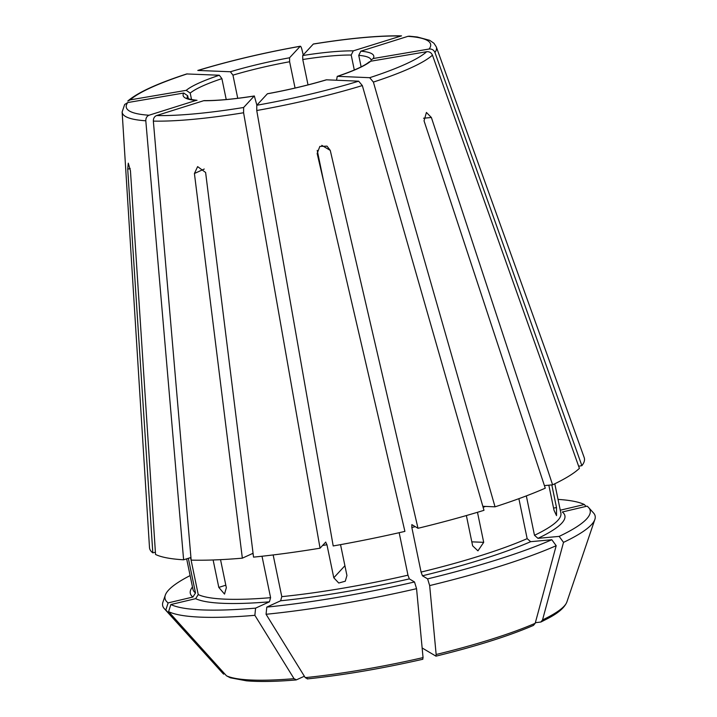 <?xml version="1.0" encoding="UTF-8"?>
<svg xmlns="http://www.w3.org/2000/svg" width="717" height="717" viewBox="0 0 717 717"><rect width="100%" height="100%" fill="white"/><g stroke="black" fill="none" stroke-linecap="round" stroke-linejoin="round"><path stroke-width="1.08" d="M191.538 99.546L190.202 93.085L186.223 90.342L130.243 99.86L127.823 101.079M186.223 90.342A97.342 15.568 168.3 0 1 219.321 75.24L186.698 73.95C157.184 83.548 137.556 92.583 127.796 101.043M558.032 499.391A217.099 34.712 -11.7 0 1 584.337 504.517L560.273 510.208M584.337 504.517L586.031 506.399M127.76 102.549A155.401 24.844 -11.7 0 0 149.028 115.231L196.091 100.398A97.342 15.568 168.3 0 1 183.731 93.031L127.76 102.549L124.722 104.458M156.575 115.554A155.401 24.844 -11.7 0 0 243.637 107.487L254.212 96.033A97.342 15.568 168.3 0 1 203.637 100.721L156.575 115.554C154.397 116.495 153.321 118.35 153.348 121.11L191.161 560.12A222.019 35.5 -11.7 0 0 242.346 558.167L194.415 173.505L197.623 166.622L205.618 172.474L253.54 557.127A222.019 35.5 -11.7 0 0 320.051 548.191L325.76 542.07M256.785 105.256A155.401 24.844 -11.7 0 0 358.643 81.182L326.54 79.811A97.342 15.568 168.3 0 1 267.369 93.802L256.785 105.256L256.749 110.517L333.199 545.951A222.019 35.5 -11.7 0 0 404.899 531.387L317.156 153.501L319.836 146.411L327.006 146.134L330.259 150.4L321.79 145.354M190.122 575.581A217.099 34.712 -11.7 0 0 165.295 595.173A217.099 34.712 -11.7 0 0 168.128 602.898L192.909 597.037L195.499 592.959L188.329 558.31M165.295 595.173L162.929 602.137A220.836 35.303 -11.7 0 0 164.265 608.608A220.836 35.303 -11.7 0 0 165.833 610.006A746641.667 726062.082 120.8 0 0 223.74 674.168L222.718 673.218A176.507 28.223 -11.7 0 0 223.74 674.168M369.694 77.696A155.401 24.844 -11.7 0 0 426.678 51.705L370.707 61.232A97.342 15.568 168.3 0 1 337.599 76.325L369.694 77.696L373.387 82.079L495.044 506.829L482.837 506.31M336.533 80.241L337.241 76.387M370.707 61.232L369.192 61.958M195.642 598.668A191.278 30.58 -11.7 0 0 269.44 601.814L255.584 608.133A217.099 34.712 -11.7 0 1 170.861 604.53L195.642 598.668L198.233 594.59L190.579 557.602M269.44 601.814L270.596 597.673L262.01 556.24M170.861 604.53L168.576 611.637A220.836 35.303 -11.7 0 0 254.867 615.32A746641.676 423800.192 84.7 0 0 294.033 678.676L296.453 679.833L304.367 676.23M255.584 608.133L254.867 615.32M168.576 611.637A746641.685 726062.109 120.8 0 0 226.482 675.799L230.327 677.789L246.397 680.809C259.088 681.93 275.615 681.643 295.969 679.958L296.453 679.833M429.16 49.016A155.401 24.844 -11.7 0 0 407.892 36.343L360.83 51.176A97.342 15.568 168.3 0 1 373.19 58.534L429.16 49.016C431.867 48.81 433.785 49.948 434.932 52.449L581.881 465.665L578.637 466.22M373.19 58.534L371.012 60.049M360.83 51.176L358.742 55.352A93.927 15.021 168.3 0 1 371.074 59.843M280.643 600.774A191.278 30.58 -11.7 0 0 409.335 578.888L414.516 581.971A217.099 34.712 -11.7 0 1 266.787 607.102L280.643 600.774L281.79 596.643L273.159 554.949M409.335 578.888L407.973 575.177L399.172 532.695M325.643 542.133L326.952 544.759L333.79 577.777L338.756 583.02L345.271 581.218L346.938 575.536L340.539 544.642M266.787 607.102L266.07 614.281A220.836 35.303 -11.7 0 0 416.559 588.684A746641.685 126718.126 76.7 0 1 423.048 657.606L422.734 659.228M266.07 614.281A746641.676 423800.192 84.7 0 0 305.236 677.637L307.647 678.802M400.346 36.02A155.401 24.844 -11.7 0 0 313.284 44.078L302.708 55.532A97.342 15.568 168.3 0 1 353.293 50.853L401.52 35.868C378.755 35.483 349.403 38.198 313.472 43.979M353.293 50.853L351.205 55.03L354.306 70.015M302.708 55.532L302.771 59.511A93.927 15.021 168.3 0 1 351.205 55.03M422.438 575.787A191.278 30.58 -11.7 0 0 530.643 541.685L551.821 539.731A217.099 34.712 -11.7 0 1 427.619 578.879L422.438 575.787L421.076 572.085L411.845 527.506L411.845 524.62L418.002 528.286A222.019 35.5 -11.7 0 0 483.984 510.316L362.327 85.565L358.643 81.182M530.643 541.685L527.156 538.646L518.884 498.673M427.619 578.879L429.662 585.583A220.836 35.303 -11.7 0 0 556.186 545.709A746641.676 603006.68 65.5 0 1 535.196 623.288L533.466 625.403C508.756 636.033 476.258 646.286 435.972 656.154L422.143 647.962M551.821 539.731L556.186 545.709M429.662 585.583A746641.64 126718.117 76.7 0 1 436.151 654.504L435.837 656.127M537.974 538.342L559.152 536.388A217.099 34.712 -11.7 0 0 588.594 507.511A217.099 34.712 -11.7 0 0 587.08 506.148L562.298 512.01A191.278 30.58 -11.7 0 1 537.974 538.342L534.488 535.303L526.332 495.895M559.152 536.388L563.517 542.366A220.836 35.303 -11.7 0 0 594.868 519.431A220.836 35.303 -11.7 0 0 593.533 512.969L588.594 507.511M563.517 542.366A746641.676 603006.68 65.5 0 1 542.527 619.945L540.887 622.015L535.357 622.714M230.381 71.754A97.342 15.568 168.3 0 1 289.551 57.772L300.298 46.22C263.641 52.789 229.476 60.864 197.793 70.445L230.381 71.754L232.953 75.142A93.927 15.021 168.3 0 1 289.614 61.752L295.063 88.039M198.286 70.391A155.401 24.844 -11.7 0 1 300.136 46.318C300.683 46.013 301.292 47.098 301.938 49.581L303.237 54.958M188.302 98.605L187.711 95.773L183.731 93.031M226.231 99.538L221.894 78.628L219.321 75.24M237.748 98.301L232.953 75.142M308.023 84.884L302.771 59.511M361.126 66.869L358.742 55.352M256.865 105.166L254.329 95.979M323.797 182.1L317.237 150.4M289.551 57.772L289.614 61.752M495.044 506.829A222.019 35.5 -11.7 0 0 545.261 488.178L424.043 120.841L426.418 112.461L431.374 117.498L552.592 484.835A222.019 35.5 -11.7 0 0 579.399 468.353L432.45 55.137C431.302 52.646 429.375 51.499 426.678 51.705M544.409 485.597L552.592 484.835M414.516 581.971L416.559 588.684M253.065 553.273L242.346 558.167M220.531 559.654L226.339 587.716L224.52 594.079L218.802 587.402L213.119 559.977M155.401 552.224L152.811 552.834L127.716 169.149L128.289 163.153L130.449 170.78L155.544 554.465A222.019 35.5 -11.7 0 0 183.615 559.798L190.928 557.494M196.091 100.398L197.023 100.308C185.219 98.874 187.621 97.637 187.056 97.862M149.028 115.231C146.851 116.172 145.775 118.027 145.802 120.788L183.615 559.798M243.637 107.487L243.592 112.757L320.051 548.191M267.369 93.802L267.477 93.739C288.395 89.894 307.978 85.269 326.226 79.847M466.373 515.55L472.637 545.825L477.943 550.853L483.697 542.339L477.477 512.288M548.828 485.185L554.017 510.271L556.517 515.622L556.509 507.582L551.812 484.907M168.128 602.898L165.833 610.006M203.637 100.721L204.381 100.613C217.376 100.676 234.038 99.134 254.338 95.97M124.677 104.44L122.132 112.013L149.495 547.564A222.019 35.5 -11.7 0 0 152.811 552.834M581.881 465.665A222.019 35.5 -11.7 0 0 584.185 457.545L436.321 46.946L433.955 43.262L429.698 40.331L417.267 36.997L409.237 36.182M407.892 36.343L409.219 36.2M418.002 528.286L330.259 150.4M187.227 73.878A155.401 24.844 -11.7 0 0 130.243 99.86M192.479 586.981A191.278 30.58 -11.7 0 0 192.909 597.037M186.653 558.839L192.963 589.32A187.863 30.033 -11.7 0 0 195.499 592.959M198.233 594.59A187.863 30.033 -11.7 0 0 270.596 597.673M226.482 675.799A176.507 28.223 -11.7 0 0 294.033 678.676M281.79 596.643A187.863 30.033 -11.7 0 0 407.973 575.177M322.56 545.467A187.863 30.033 -11.7 0 0 326.952 544.759M305.236 677.637A176.507 28.223 -11.7 0 0 423.048 657.606M421.076 572.085A187.863 30.033 -11.7 0 0 527.156 538.646M436.151 654.504A176.507 28.223 -11.7 0 0 535.196 623.288M534.488 535.303A187.863 30.033 -11.7 0 0 560.873 513.13L554.797 483.778M542.527 619.945A176.507 28.223 -11.7 0 0 566.887 601.948C564.682 607.514 558.409 612.981 548.084 618.368L540.896 622.024M187.137 97.942A93.927 15.021 168.3 0 1 187.711 95.773M190.202 93.085A93.927 15.021 168.3 0 1 221.894 78.628M431.374 117.498L423.559 118.224M194.415 173.505L204.237 169.033M218.802 587.402L225.819 585.189M127.716 169.149L130.207 168.558M333.79 577.777L344.913 565.731M483.697 542.339L471.813 541.837M556.509 507.582L553.569 508.075M483.115 507.26A187.863 30.033 -11.7 0 0 485.588 506.426M411.845 527.506A187.863 30.033 -11.7 0 0 415.286 526.663M251.873 553.82A187.863 30.033 -11.7 0 0 253.119 553.739M434.932 52.449A160.474 25.66 -11.7 0 0 436.321 46.946M373.387 82.079A160.474 25.66 -11.7 0 0 432.45 55.137M256.749 110.517A160.474 25.66 -11.7 0 0 362.327 85.565M153.348 121.11A160.474 25.66 -11.7 0 0 243.592 112.757M122.132 112.013A160.474 25.66 -11.7 0 0 145.802 120.788M222.718 673.218L164.265 608.608M337.223 76.378C353.678 70.786 364.335 65.973 369.183 61.922M307.208 678.918C343.183 675.172 381.731 668.62 422.851 659.255M566.887 601.948L594.868 519.431"/></g></svg>
